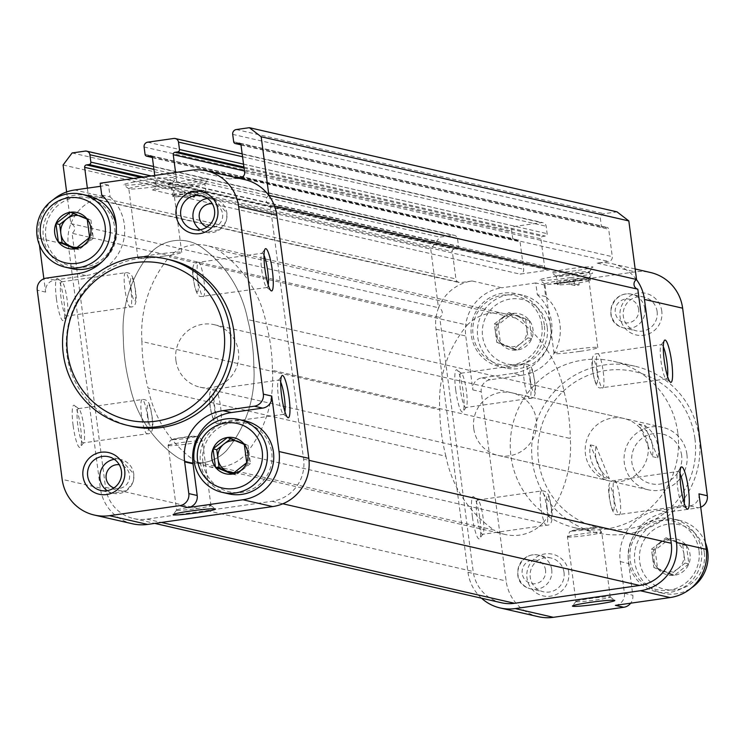 <?xml version="1.0" encoding="UTF-8"?>
<svg xmlns="http://www.w3.org/2000/svg" width="745" height="745" viewBox="0 0 745 745"><rect width="100%" height="100%" fill="white"/><g stroke="black" fill="none" stroke-linecap="round" stroke-linejoin="round"><path stroke-width="0.56" stroke-dasharray="3.73 2.79" d="M657.574 568.37L674.421 575.298L688.846 563.909L686.443 545.61L669.597 538.682L655.162 550.071L657.574 568.37A18.504 18.206 -77.1 0 0 688.846 563.909A18.504 18.206 -77.1 0 0 669.597 538.682A18.504 18.206 -77.1 0 0 657.574 568.37L653.849 567.522L652.648 558.368A16.017 15.766 -77.1 0 0 662.277 570.977L653.849 567.522M500.482 343.138L517.319 350.066L531.753 338.686L529.341 320.378L512.504 313.459L498.07 324.839L500.482 343.138A18.504 18.206 -77.1 0 0 531.753 338.686A18.504 18.206 -77.1 0 0 512.504 313.459A18.504 18.206 -77.1 0 0 500.482 343.138L496.757 342.29L495.546 333.136A16.017 15.766 -77.1 0 0 505.175 345.755L496.757 342.29M131.334 426.242A85.442 84.073 102.9 0 1 67.003 354.844A85.442 84.073 102.9 0 1 169.469 259.66M237.161 177.878L229.544 178.958A42.726 42.037 102.9 0 1 244.649 179.582M66.64 191.949L70.803 223.575A5.336 5.252 102.9 0 1 70.915 223.612A42.726 42.037 102.9 0 1 104.449 196.801L74.668 189.984M87.379 188.168L88.255 194.799A4.274 4.2 102.9 0 0 92.985 198.431L104.449 196.801M175.597 172.477L176.863 182.162A4.274 4.2 102.9 0 0 181.594 185.794L152.408 189.956L520.066 274.123L549.261 269.96A4.274 4.2 102.9 0 1 544.53 266.328L540.917 238.856A2.133 2.105 102.9 0 1 542.723 236.444L545.321 236.072A2.133 2.105 102.9 0 0 547.128 233.66L546.159 226.266A4.274 4.2 102.9 0 0 541.429 222.634L515.372 226.35A4.274 4.2 102.9 0 0 511.759 231.164L512.728 238.568A2.133 2.105 102.9 0 0 515.093 240.384L517.7 240.011A2.133 2.105 102.9 0 1 520.066 241.827L523.679 269.308A4.274 4.2 102.9 0 1 520.066 274.123M152.408 189.956A4.274 4.2 102.9 0 0 156.022 185.142L154.746 175.448M501.338 602.742A37.38 36.784 102.9 0 1 473.196 571.508L439.746 317.426A5.336 5.252 102.9 0 0 438.572 307.778A42.726 42.037 102.9 0 1 472.116 280.967L501.897 287.784A42.726 42.037 102.9 0 0 465.765 336.004L472.861 389.896A10.681 10.505 102.9 0 1 481.894 377.845L513.165 373.385L521.547 375.303A45.389 44.663 102.9 0 0 558.303 343.594A45.389 44.663 102.9 0 0 545.703 296.612L544.157 284.869L635.373 271.86A42.726 42.037 102.9 0 1 650.469 272.493M481.503 598.207A42.726 42.037 102.9 0 1 467.981 572.253L435.983 329.188A42.726 42.037 102.9 0 1 438.572 307.778A5.336 5.252 102.9 0 0 438.47 307.741L430.759 249.175L439.792 237.124L452.82 235.262A4.274 4.2 102.9 0 1 457.551 238.894L458.52 246.297A2.133 2.105 102.9 0 1 456.713 248.709L454.105 249.081A2.133 2.105 102.9 0 0 452.299 251.493L455.921 278.965A4.274 4.2 102.9 0 0 460.643 282.597L472.116 280.967M472.423 516.9A21.363 3.576 -98.1 0 1 473.783 496.822A21.363 3.576 -98.1 0 1 479.687 517.244A21.363 3.576 -98.1 0 1 479.724 538.505A21.363 3.576 -98.1 0 1 472.423 516.9M455.735 390.082A21.363 3.576 -98.1 0 1 457.085 370.004A21.363 3.576 -98.1 0 1 462.99 390.427A21.363 3.576 -98.1 0 1 463.027 411.687A21.363 3.576 -98.1 0 1 455.735 390.082M538.309 616.683A42.726 42.037 102.9 0 1 506.144 580.988L481.233 391.814A10.681 10.505 102.9 0 1 490.266 379.764L521.547 375.303M191.465 182.637A20.944 1.322 -7.5 0 1 167.103 184.611A20.944 1.322 -7.5 0 1 187.638 180.486A20.944 1.322 -7.5 0 1 208.544 179.154A20.944 1.322 -7.5 0 1 191.465 182.637M575.876 270.64A20.944 1.322 -7.5 0 1 551.524 272.614A20.944 1.322 -7.5 0 1 572.058 268.489A20.944 1.322 -7.5 0 1 592.955 267.157A20.944 1.322 -7.5 0 1 575.876 270.64M154.746 182.367A26.699 1.686 -7.5 0 1 123.689 184.881A26.699 1.686 -7.5 0 1 149.875 179.629A26.699 1.686 -7.5 0 1 176.528 177.925A26.699 1.686 -7.5 0 1 154.746 182.367M570.81 277.606A26.699 1.686 -7.5 0 1 539.753 280.129A26.699 1.686 -7.5 0 1 565.939 274.868A26.699 1.686 -7.5 0 1 592.592 273.173A26.699 1.686 -7.5 0 1 570.81 277.606M101.711 194.976L110.092 196.894L108.547 185.151L100.575 186.287M108.547 185.151L100.165 183.233M636.444 279.561A42.726 42.037 102.9 0 0 612.306 263.749A42.726 42.037 102.9 0 0 597.211 263.125L608.674 261.486A4.274 4.2 102.9 0 0 612.288 256.671L608.674 229.19A2.133 2.105 102.9 0 0 606.309 227.374L603.701 227.746A2.133 2.105 102.9 0 1 601.345 225.931L600.368 218.536A4.274 4.2 102.9 0 1 603.981 213.713L617.009 211.85M545.703 296.612L537.322 294.694L535.776 282.951L544.157 284.869M535.776 282.951L501.897 287.784M568.686 572.067A21.363 21.018 -77.1 0 0 535.003 558.219A21.363 21.018 -77.1 0 0 539.827 594.836A21.363 21.018 -77.1 0 0 568.686 572.067M661.784 311.159A21.363 21.018 -77.1 0 0 628.1 297.32A21.363 21.018 -77.1 0 0 632.924 333.928A21.363 21.018 -77.1 0 0 661.784 311.159M677.792 432.696A85.442 84.073 -77.1 0 0 613.461 361.297A85.442 84.073 -77.1 0 0 512.439 425.823A85.442 84.073 -77.1 0 0 575.326 527.879A85.442 84.073 -77.1 0 0 677.792 432.696M700.71 507.187A10.681 10.505 102.9 0 1 698.298 507.829L667.026 512.29A45.389 44.663 102.9 0 0 628.631 563.518L632.803 595.227A10.681 10.505 102.9 0 1 630.698 603.18M698.959 493.851A10.681 10.505 102.9 0 1 689.926 505.911L658.645 510.372L667.026 512.29M615.398 605.359A10.681 10.505 102.9 0 0 624.431 593.309L620.259 561.6A45.389 44.663 102.9 0 1 658.645 510.372M698.959 550.378A35.248 34.68 -77.1 0 0 643.382 527.534A35.248 34.68 -77.1 0 0 651.335 587.945A35.248 34.68 -77.1 0 0 698.959 550.378M537.322 294.694A45.389 44.663 102.9 0 1 549.922 341.685A45.389 44.663 102.9 0 1 513.165 373.385M541.866 325.146A35.248 34.68 -77.1 0 0 486.289 302.302A35.248 34.68 -77.1 0 0 494.242 362.713A35.248 34.68 -77.1 0 0 541.866 325.146M268.777 195.395A5.336 5.252 102.9 0 0 270.146 205.024L274.523 206.02M270.146 205.024L303.597 459.097A37.38 36.784 102.9 0 1 271.981 501.292L146.886 519.125A37.38 36.784 102.9 0 1 133.672 518.576A37.38 36.784 102.9 0 1 105.529 487.342L72.079 233.269L439.746 317.426M70.803 223.575L438.47 307.741M132.48 523.782A42.726 42.037 102.9 0 1 100.314 488.087L68.317 245.021A42.726 42.037 102.9 0 1 70.915 223.612A5.336 5.252 102.9 0 1 72.079 233.269M63.092 165.008L430.759 249.175M72.125 152.958L439.792 237.124M73.122 425.488A21.363 3.576 -98.1 0 1 74.472 405.41A21.363 3.576 -98.1 0 1 80.376 425.833A21.363 3.576 -98.1 0 1 80.413 447.093A21.363 3.576 -98.1 0 1 73.122 425.488M56.424 298.671A21.363 3.576 -98.1 0 1 57.775 278.593A21.363 3.576 -98.1 0 1 63.679 299.015A21.363 3.576 -98.1 0 1 63.716 320.276A21.363 3.576 -98.1 0 1 56.424 298.671M110.092 196.894A45.389 44.663 102.9 0 1 122.692 243.876A45.389 44.663 102.9 0 1 85.936 275.585L54.664 280.046A10.681 10.505 102.9 0 0 45.631 292.096L43.871 278.77M39.429 245.04L38.535 238.195A42.726 42.037 102.9 0 1 53.268 199.679M202.929 462.384A35.248 34.68 102.9 0 1 232.738 422.611A35.248 34.68 102.9 0 1 271.729 452.578A35.248 34.68 102.9 0 1 241.92 492.361A35.248 34.68 102.9 0 1 202.929 462.384M45.827 237.161A35.248 34.68 102.9 0 1 75.636 197.378A35.248 34.68 102.9 0 1 114.637 227.346A35.248 34.68 102.9 0 1 84.818 267.129A35.248 34.68 102.9 0 1 45.827 237.161M694.917 438.554A80.106 78.812 -77.1 0 0 568.603 386.636A80.106 78.812 -77.1 0 0 586.669 523.921A80.106 78.812 -77.1 0 0 694.917 438.554M648.001 445.24A32.044 31.523 -77.1 0 0 623.882 418.466A32.044 31.523 -77.1 0 0 585.998 442.67A32.044 31.523 -77.1 0 0 609.578 480.935A32.044 31.523 -77.1 0 0 648.001 445.24M699.192 437.594A85.442 84.073 -77.1 0 0 634.861 366.195A85.442 84.073 -77.1 0 0 533.848 430.731A85.442 84.073 -77.1 0 0 596.726 532.777A85.442 84.073 -77.1 0 0 699.192 437.594M657.127 311.559A17.312 17.033 -77.1 0 0 623.63 310.171A17.312 17.033 -77.1 0 0 636.37 330.845A17.312 17.033 -77.1 0 0 657.127 311.559M564.03 572.467A17.312 17.033 -77.1 0 0 530.533 571.08A17.312 17.033 -77.1 0 0 543.273 591.754A17.312 17.033 -77.1 0 0 564.03 572.467M547.23 327.148A33.106 32.575 -77.1 0 0 495.015 305.692A33.106 32.575 -77.1 0 0 502.484 362.433A33.106 32.575 -77.1 0 0 547.23 327.148M550.648 326.385A37.38 36.784 -77.1 0 0 522.506 295.15A37.38 36.784 -77.1 0 0 478.309 323.386A37.38 36.784 -77.1 0 0 505.827 368.03A37.38 36.784 -77.1 0 0 550.648 326.385M544.325 324.941A37.38 36.784 -77.1 0 0 516.173 293.698A37.38 36.784 -77.1 0 0 471.985 321.933A37.38 36.784 -77.1 0 0 499.495 366.577A37.38 36.784 -77.1 0 0 544.325 324.941M704.323 552.38A33.106 32.575 -77.1 0 0 652.117 530.924A33.106 32.575 -77.1 0 0 659.586 587.665A33.106 32.575 -77.1 0 0 704.323 552.38M705.357 542.5A37.38 36.784 -77.1 0 0 679.608 520.382A37.38 36.784 -77.1 0 0 635.411 548.609A37.38 36.784 -77.1 0 0 662.92 593.262A37.38 36.784 -77.1 0 0 691.528 587.852M701.418 550.164A37.38 36.784 -77.1 0 0 673.275 518.93A37.38 36.784 -77.1 0 0 629.078 547.165A37.38 36.784 -77.1 0 0 656.596 591.809A37.38 36.784 -77.1 0 0 701.418 550.164M505.175 345.755A16.017 15.766 -77.1 0 0 520.811 343.519L513.594 349.209L505.175 345.755M520.811 343.519A16.017 15.766 -77.1 0 0 526.827 328.675L528.028 337.83L520.811 343.519M526.827 328.675A16.017 15.766 -77.1 0 0 517.198 316.066L525.616 319.521L526.827 328.675M508.779 312.602L517.198 316.066A16.017 15.766 -77.1 0 0 501.562 318.292L508.779 312.602L512.504 313.459M501.562 318.292A16.017 15.766 -77.1 0 0 495.546 333.136L494.345 323.982L501.562 318.292M525.616 319.521L529.341 320.378M528.028 337.83L531.753 338.686M513.594 349.209L517.319 350.066M494.345 323.982L498.07 324.839M662.277 570.977A16.017 15.766 -77.1 0 0 677.913 568.752L670.696 574.442L662.277 570.977M677.913 568.752A16.017 15.766 -77.1 0 0 683.919 553.908L685.13 563.062L677.913 568.752M683.919 553.908A16.017 15.766 -77.1 0 0 674.3 541.289L682.718 544.753L683.919 553.908M665.872 537.834L674.3 541.289A16.017 15.766 -77.1 0 0 658.654 543.524L665.872 537.834L669.597 538.682M658.654 543.524A16.017 15.766 -77.1 0 0 652.648 558.368L651.447 549.214L658.654 543.524M682.718 544.753L686.443 545.61M685.13 563.062L688.846 563.909M670.696 574.442L674.421 575.298M651.447 549.214L655.162 550.071M101.869 261.951A37.38 36.784 -77.1 0 0 116.341 226.964A37.38 36.784 -77.1 0 0 116.313 226.713M88.199 195.73A37.38 36.784 -77.1 0 0 44.002 223.956A37.38 36.784 -77.1 0 0 71.52 268.61M245.301 420.953A37.38 36.784 -77.1 0 0 201.103 449.188A37.38 36.784 -77.1 0 0 228.613 493.833M73.569 213.517L74.1 213.098L90.937 220.017L87.221 219.17M90.937 220.017L93.349 238.326L89.623 237.469M93.349 238.326L78.914 249.705L75.198 248.849M78.914 249.705L75.813 248.43M74.1 213.098L70.375 212.241M77.303 247.377A16.017 15.766 -77.1 0 0 87.323 219.673M86.28 218.76A16.017 15.766 -77.1 0 0 78.504 215.51M230.671 438.74L231.192 438.321L248.038 445.249L244.313 444.392M248.038 445.249L250.45 463.548L246.725 462.701M250.45 463.548L236.016 474.938L232.291 474.081M236.016 474.938L232.906 473.652M231.192 438.321L227.476 437.473M234.405 472.609A16.017 15.766 -77.1 0 0 244.425 444.895M243.382 443.992A16.017 15.766 -77.1 0 0 235.606 440.733M460.391 389.672A17.312 2.896 -98.1 0 1 460.959 373.226A17.312 2.896 -98.1 0 1 461.481 373.403A17.312 2.896 -98.1 0 1 466.277 389.961A17.312 2.896 -98.1 0 1 466.305 407.189A17.312 2.896 -98.1 0 1 465.849 407.506A17.312 2.896 -98.1 0 1 460.391 389.672M61.081 298.27A17.312 2.896 -98.1 0 1 61.649 281.815A17.312 2.896 -98.1 0 1 62.17 281.992A17.312 2.896 -98.1 0 1 66.966 298.549A17.312 2.896 -98.1 0 1 66.994 315.778A17.312 2.896 -98.1 0 1 66.538 316.094A17.312 2.896 -98.1 0 1 61.081 298.27M77.778 425.088A17.312 2.896 -98.1 0 1 78.346 408.632A17.312 2.896 -98.1 0 1 78.868 408.809A17.312 2.896 -98.1 0 1 83.663 425.367A17.312 2.896 -98.1 0 1 83.691 442.595A17.312 2.896 -98.1 0 1 83.235 442.912A17.312 2.896 -98.1 0 1 77.778 425.088M477.079 516.49A17.312 2.896 -98.1 0 1 477.657 500.044A17.312 2.896 -98.1 0 1 478.178 500.221A17.312 2.896 -98.1 0 1 482.965 516.779A17.312 2.896 -98.1 0 1 482.993 534.007A17.312 2.896 -98.1 0 1 482.546 534.323A17.312 2.896 -98.1 0 1 477.079 516.49M663.311 346.714A17.312 2.896 81.9 0 0 661.56 344.618A17.312 2.896 81.9 0 0 661.104 344.944A17.312 2.896 81.9 0 0 661.132 362.172A17.312 2.896 81.9 0 0 665.918 378.721A17.312 2.896 81.9 0 0 666.254 378.898A17.312 2.896 81.9 0 0 666.44 378.907A17.312 2.896 81.9 0 0 667.548 376.402M264.009 255.302A17.312 2.896 81.9 0 0 262.249 253.216A17.312 2.896 81.9 0 0 261.793 253.533A17.312 2.896 81.9 0 0 261.821 270.761A17.312 2.896 81.9 0 0 266.617 287.309A17.312 2.896 81.9 0 0 266.943 287.486A17.312 2.896 81.9 0 0 267.138 287.496A17.312 2.896 81.9 0 0 268.237 285M280.697 382.12A17.312 2.896 81.9 0 0 278.947 380.034A17.312 2.896 81.9 0 0 278.49 380.35A17.312 2.896 81.9 0 0 278.518 397.579A17.312 2.896 81.9 0 0 283.305 414.127A17.312 2.896 81.9 0 0 283.64 414.304A17.312 2.896 81.9 0 0 283.826 414.313A17.312 2.896 81.9 0 0 284.935 411.817M680.008 473.531A17.312 2.896 81.9 0 0 678.248 471.436A17.312 2.896 81.9 0 0 677.801 471.762A17.312 2.896 81.9 0 0 677.829 488.99A17.312 2.896 81.9 0 0 682.616 505.538A17.312 2.896 81.9 0 0 682.951 505.715A17.312 2.896 81.9 0 0 683.137 505.725A17.312 2.896 81.9 0 0 684.245 503.22M576.192 601.681A17.312 1.099 172.5 0 0 594.678 600.163A17.312 1.099 172.5 0 0 610.257 597.015A17.312 1.099 172.5 0 0 610.211 596.95A17.312 1.099 172.5 0 0 592.946 598.188A17.312 1.099 172.5 0 0 575.95 601.457A17.312 1.099 172.5 0 0 575.922 601.532A17.312 1.099 172.5 0 0 576.192 601.681M176.882 510.278A17.312 1.099 172.5 0 0 195.367 508.751A17.312 1.099 172.5 0 0 210.947 505.604A17.312 1.099 172.5 0 0 210.9 505.538A17.312 1.099 172.5 0 0 193.635 506.777A17.312 1.099 172.5 0 0 176.639 510.055A17.312 1.099 172.5 0 0 176.612 510.12A17.312 1.099 172.5 0 0 176.882 510.278M579.75 351.398A22.08 1.397 -7.5 0 1 554.01 353.4A22.08 1.397 -7.5 0 1 575.717 349.135A22.08 1.397 -7.5 0 1 597.788 347.636A22.08 1.397 -7.5 0 1 579.75 351.398M570.614 282.001A22.08 1.397 -7.5 0 1 544.93 284.087A22.08 1.397 -7.5 0 1 544.874 284.003A22.08 1.397 -7.5 0 1 566.582 279.738A22.08 1.397 -7.5 0 1 588.652 278.239A22.08 1.397 -7.5 0 1 588.615 278.332A22.08 1.397 -7.5 0 1 570.614 282.001M163.686 256.159A22.08 1.397 -7.5 0 1 137.946 258.161A22.08 1.397 -7.5 0 1 159.654 253.896A22.08 1.397 -7.5 0 1 181.724 252.397A22.08 1.397 -7.5 0 1 163.686 256.159M154.55 186.753A22.08 1.397 -7.5 0 1 128.866 188.839A22.08 1.397 -7.5 0 1 128.81 188.755A22.08 1.397 -7.5 0 1 150.518 184.49A22.08 1.397 -7.5 0 1 172.589 182.991A22.08 1.397 -7.5 0 1 172.551 183.084A22.08 1.397 -7.5 0 1 154.55 186.753M575.689 274.691A16.669 1.052 -7.5 0 1 556.301 276.265A16.669 1.052 -7.5 0 1 556.264 276.199A16.669 1.052 -7.5 0 1 572.644 272.987A16.669 1.052 -7.5 0 1 589.314 271.851A16.669 1.052 -7.5 0 1 589.286 271.925A16.669 1.052 -7.5 0 1 575.689 274.691M578.865 282.849L579.144 284.953A16.669 1.052 -7.5 0 1 577.077 285.26A16.669 1.052 -7.5 0 1 574.972 285.549L574.693 283.435A16.669 1.052 -7.5 0 1 557.372 284.655A16.669 1.052 -7.5 0 1 557.4 284.59A16.669 1.052 -7.5 0 1 568.929 282.122L569.208 284.236A16.669 1.052 -7.5 0 1 573.38 283.64L573.101 281.526A16.669 1.052 -7.5 0 1 590.385 280.241A16.669 1.052 -7.5 0 1 590.422 280.306A16.669 1.052 -7.5 0 1 578.865 282.849L578.213 280.642L573.203 279.496A14.527 0.922 -7.5 0 1 587.991 278.416A14.527 0.922 -7.5 0 1 578.213 280.642M574.693 283.435L574.041 281.238L569.031 280.092L568.929 282.122M574.041 281.238A14.527 0.922 -7.5 0 1 559.234 282.206A14.527 0.922 -7.5 0 1 569.031 280.092M574.972 285.549L569.208 284.236M573.203 279.496L573.101 281.526M579.144 284.953L573.38 283.64M191.269 186.688A16.669 1.052 -7.5 0 1 171.881 188.262A16.669 1.052 -7.5 0 1 171.844 188.206A16.669 1.052 -7.5 0 1 188.234 184.983A16.669 1.052 -7.5 0 1 204.894 183.847A16.669 1.052 -7.5 0 1 204.866 183.922A16.669 1.052 -7.5 0 1 191.269 186.688M194.445 194.845L194.724 196.959A16.669 1.052 -7.5 0 1 192.666 197.257A16.669 1.052 -7.5 0 1 190.552 197.555L190.273 195.441A16.669 1.052 -7.5 0 1 172.961 196.652A16.669 1.052 -7.5 0 1 172.98 196.587A16.669 1.052 -7.5 0 1 184.518 194.119L184.797 196.233A16.669 1.052 -7.5 0 1 188.96 195.637L188.681 193.523A16.669 1.052 -7.5 0 1 205.965 192.247A16.669 1.052 -7.5 0 1 206.002 192.303A16.669 1.052 -7.5 0 1 194.445 194.845L193.793 192.648L188.783 191.493A14.527 0.922 -7.5 0 1 203.571 190.413A14.527 0.922 -7.5 0 1 193.793 192.648M190.273 195.441L189.621 193.234L184.611 192.089L184.518 194.119M189.621 193.234A14.527 0.922 -7.5 0 1 174.814 194.203A14.527 0.922 -7.5 0 1 184.611 192.089M190.552 197.555L184.797 196.233M188.783 191.493L188.681 193.523M194.724 196.959L188.96 195.637M473.755 428.589A32.044 31.523 102.9 0 1 512.188 392.894A32.044 31.523 102.9 0 1 536.307 419.668A32.044 31.523 102.9 0 1 497.884 455.363A32.044 31.523 102.9 0 1 473.755 428.589M467.227 325.09A40.584 39.932 102.9 0 1 504.765 313.766A40.584 39.932 102.9 0 1 515.857 318.152A117.487 115.596 102.9 0 1 564.161 392.019L247.685 319.568A192.257 189.156 102.9 0 1 253.812 366.065A117.487 115.596 102.9 0 1 226.378 450.725A40.584 39.932 102.9 0 1 188.83 462.058A40.584 39.932 102.9 0 1 177.748 457.663A117.487 115.596 102.9 0 1 129.444 383.805A192.257 189.156 102.9 0 1 123.316 337.299A117.487 115.596 102.9 0 1 150.751 252.639A40.584 39.932 102.9 0 1 188.299 241.315A40.584 39.932 102.9 0 1 199.381 245.71A117.487 115.596 102.9 0 1 247.685 319.568A192.257 189.156 102.9 0 1 253.812 366.065A117.487 115.596 102.9 0 1 226.378 450.725A40.584 39.932 102.9 0 1 188.83 462.058A40.584 39.932 102.9 0 1 177.748 457.663A117.487 115.596 102.9 0 1 129.444 383.805A192.257 189.156 102.9 0 1 123.316 337.299A117.487 115.596 102.9 0 1 150.751 252.639A40.584 39.932 102.9 0 1 188.299 241.315A40.584 39.932 102.9 0 1 199.381 245.71A117.487 115.596 102.9 0 1 247.685 319.568L266.3 323.833A192.257 189.156 102.9 0 1 272.428 370.33L570.279 438.516A117.487 115.596 102.9 0 1 542.844 523.176L244.993 454.99A40.584 39.932 102.9 0 1 207.445 466.314A40.584 39.932 102.9 0 1 196.363 461.928L494.214 530.114A117.487 115.596 102.9 0 1 445.91 456.247L148.059 388.061A192.257 189.156 102.9 0 1 141.932 341.564L439.792 409.75A117.487 115.596 102.9 0 1 467.227 325.09L169.366 256.904A40.584 39.932 102.9 0 1 206.914 245.58A40.584 39.932 102.9 0 1 217.996 249.966A117.487 115.596 102.9 0 1 266.3 323.833M515.857 318.152L217.996 249.966M564.161 392.019A192.257 189.156 102.9 0 1 570.279 438.516M542.844 523.176A40.584 39.932 102.9 0 1 505.296 534.5A40.584 39.932 102.9 0 1 494.214 530.114M445.91 456.247A192.257 189.156 102.9 0 1 439.792 409.75M175.904 360.403A32.044 31.523 102.9 0 1 214.327 324.708A32.044 31.523 102.9 0 1 238.456 351.491A32.044 31.523 102.9 0 1 200.033 387.186A32.044 31.523 102.9 0 1 175.904 360.403M638.949 424.045A32.044 31.523 102.9 0 1 652.657 446.311A32.044 31.523 102.9 0 1 652.359 456.629L638.949 424.045L644.537 425.33A32.044 31.523 -77.1 0 1 658.245 447.587A32.044 31.523 -77.1 0 1 657.947 457.905L652.359 456.629M686.881 454.143A32.044 31.523 -77.1 0 0 662.761 427.369A32.044 31.523 -77.1 0 0 624.878 451.563A32.044 31.523 -77.1 0 0 648.457 489.838A32.044 31.523 -77.1 0 0 686.881 454.143M590.403 444.905L595.991 446.18A32.044 31.523 -77.1 0 0 609.401 478.765L603.813 477.489A32.044 31.523 102.9 0 1 590.403 444.905L603.813 477.489M272.428 370.33A117.487 115.596 102.9 0 1 244.993 454.99M196.363 461.928A117.487 115.596 102.9 0 1 148.059 388.061M141.932 341.564A117.487 115.596 102.9 0 1 169.366 256.904M595.991 446.18L609.401 478.765M657.947 457.905L644.537 425.33M681.628 455.316A25.488 25.079 -77.1 0 0 641.436 438.796A25.488 25.079 -77.1 0 0 647.191 482.481A25.488 25.079 -77.1 0 0 681.628 455.316M435.983 329.188L465.765 336.004M472.861 389.896L481.233 391.814M467.981 572.253L506.144 580.988M229.544 178.958L191.381 170.223M241.017 177.329L608.674 261.486M597.211 263.125L635.373 271.86M92.985 198.431L460.643 282.597M181.594 185.794L549.261 269.96M689.926 505.911L698.298 507.829M620.259 561.6L628.631 563.518M624.431 593.309L632.803 595.227M481.894 377.845L490.266 379.764M303.597 459.097L309.026 460.336M271.981 501.292L282.849 503.778M146.886 519.125L161.376 522.441M105.529 487.342L473.196 571.508M85.163 151.095L452.82 235.262M153.945 169.394L457.551 238.894M151.226 175.95L458.52 246.297M143.627 177.031L456.713 248.709M141.019 177.403L454.105 249.081M133.42 178.493L452.299 251.493M88.255 194.799L455.921 278.965M156.022 185.142L523.679 269.308M152.399 157.661L520.066 241.827M151.486 156.18L517.7 240.011M152.334 157.335L515.093 240.384M145.07 154.401L512.728 238.568M144.092 146.998L511.759 231.164M147.706 142.183L515.372 226.35M173.771 138.468L541.429 222.634M242.553 156.757L546.159 226.266M243.531 164.161L547.128 233.66M243.913 167.076L545.321 236.072M244.043 168.072L542.723 236.444M244.425 170.977L540.917 238.856M176.863 182.162L544.53 266.328M244.63 172.505L612.288 256.671M241.008 145.024L608.674 229.19M240.095 143.543L606.309 227.374M240.942 144.707L603.701 227.746M233.679 141.764L601.345 225.931M232.701 134.37L600.368 218.536M236.314 129.546L603.981 213.713M100.314 488.087L62.152 479.352M45.631 292.096L37.25 290.178M68.317 245.021L38.535 238.195M85.936 275.585L77.555 273.666M54.664 280.046L46.283 278.127M644.807 308.737A17.312 17.033 -77.1 0 0 611.3 307.35A17.312 17.033 -77.1 0 0 624.04 328.024A17.312 17.033 -77.1 0 0 644.807 308.737M638.661 309.268A11.976 11.78 -77.1 0 0 619.784 301.511A11.976 11.78 -77.1 0 0 622.485 322.036A11.976 11.78 -77.1 0 0 638.661 309.268M551.71 569.646A17.312 17.033 -77.1 0 0 518.203 568.258A17.312 17.033 -77.1 0 0 530.943 588.932A17.312 17.033 -77.1 0 0 551.71 569.646M545.564 570.176A11.976 11.78 -77.1 0 0 526.687 562.419A11.976 11.78 -77.1 0 0 529.388 582.935A11.976 11.78 -77.1 0 0 545.564 570.176M207.054 227.02A11.976 11.78 -77.1 0 0 222.597 214.029A11.976 11.78 -77.1 0 0 212.372 203.813M200.228 229.739A17.312 17.033 -77.1 0 0 226.88 213.07A17.312 17.033 -77.1 0 0 207.408 198.393M113.957 487.928A11.976 11.78 -77.1 0 0 129.5 474.928A11.976 11.78 -77.1 0 0 119.275 464.712M107.131 490.648A17.312 17.033 -77.1 0 0 133.783 473.978A17.312 17.033 -77.1 0 0 114.311 459.302M530.338 380.043A11.976 2.002 -98.1 0 1 532.126 370.507A11.976 2.002 -98.1 0 1 534.826 391.023A11.976 2.002 -98.1 0 1 530.338 380.043M524.201 380.574A17.312 2.896 -98.1 0 1 524.769 364.128A17.312 2.896 -98.1 0 1 530.086 380.863A17.312 2.896 -98.1 0 1 529.658 398.407A17.312 2.896 -98.1 0 1 524.201 380.574M131.036 288.632A11.976 2.002 -98.1 0 1 132.815 279.096A11.976 2.002 -98.1 0 1 135.516 299.611A11.976 2.002 -98.1 0 1 131.036 288.632M124.89 289.162A17.312 2.896 -98.1 0 1 125.458 272.717A17.312 2.896 -98.1 0 1 130.775 289.451A17.312 2.896 -98.1 0 1 130.347 306.996A17.312 2.896 -98.1 0 1 124.89 289.162M147.724 415.459A11.976 2.002 -98.1 0 1 149.512 405.913A11.976 2.002 -98.1 0 1 152.213 426.429A11.976 2.002 -98.1 0 1 147.724 415.459M141.587 415.98A17.312 2.896 -98.1 0 1 142.155 399.534A17.312 2.896 -98.1 0 1 147.473 416.269A17.312 2.896 -98.1 0 1 147.044 433.813A17.312 2.896 -98.1 0 1 141.587 415.98M547.035 506.861A11.976 2.002 -98.1 0 1 548.814 497.325A11.976 2.002 -98.1 0 1 551.514 517.84A11.976 2.002 -98.1 0 1 547.035 506.861M540.898 507.392A17.312 2.896 -98.1 0 1 541.466 490.946A17.312 2.896 -98.1 0 1 546.774 507.68A17.312 2.896 -98.1 0 1 546.355 525.225A17.312 2.896 -98.1 0 1 540.898 507.392M596.54 383.452A11.976 2.002 81.9 0 0 596 366.093A11.976 2.002 81.9 0 0 592.387 365.264A11.976 2.002 81.9 0 0 596.54 383.452M602.444 387.996A17.312 2.896 81.9 0 0 602.63 388.005A17.312 2.896 81.9 0 0 603.059 370.451A17.312 2.896 81.9 0 0 597.741 353.726A17.312 2.896 81.9 0 0 597.248 370.721A17.312 2.896 81.9 0 0 602.444 387.996M197.229 292.04A11.976 2.002 81.9 0 0 196.699 274.681A11.976 2.002 81.9 0 0 193.085 273.853A11.976 2.002 81.9 0 0 197.229 292.04M203.134 296.585A17.312 2.896 81.9 0 0 203.329 296.594A17.312 2.896 81.9 0 0 203.748 279.04A17.312 2.896 81.9 0 0 198.44 262.315A17.312 2.896 81.9 0 0 197.937 279.31A17.312 2.896 81.9 0 0 203.134 296.585M213.927 418.858A11.976 2.002 81.9 0 0 213.387 401.499A11.976 2.002 81.9 0 0 209.773 400.68A11.976 2.002 81.9 0 0 213.927 418.858M219.831 423.402A17.312 2.896 81.9 0 0 220.017 423.411A17.312 2.896 81.9 0 0 220.446 405.857A17.312 2.896 81.9 0 0 215.128 389.132A17.312 2.896 81.9 0 0 214.635 406.127A17.312 2.896 81.9 0 0 219.831 423.402M613.228 510.269A11.976 2.002 81.9 0 0 612.697 492.911A11.976 2.002 81.9 0 0 609.084 492.082A11.976 2.002 81.9 0 0 613.228 510.269M619.142 514.814A17.312 2.896 81.9 0 0 619.328 514.823A17.312 2.896 81.9 0 0 619.756 497.269A17.312 2.896 81.9 0 0 614.439 480.544A17.312 2.896 81.9 0 0 613.945 497.539A17.312 2.896 81.9 0 0 619.142 514.814M572.188 530.971A11.976 0.754 172.5 0 0 591.53 528.885A11.976 0.754 172.5 0 0 587.917 528.056A11.976 0.754 172.5 0 0 572.188 530.971M567.671 536.996A17.312 1.099 172.5 0 0 586.157 535.478A17.312 1.099 172.5 0 0 601.736 532.33A17.312 1.099 172.5 0 0 584.434 533.504A17.312 1.099 172.5 0 0 567.411 536.847A17.312 1.099 172.5 0 0 567.671 536.996M172.877 439.559A11.976 0.754 172.5 0 0 192.219 437.473A11.976 0.754 172.5 0 0 188.606 436.644A11.976 0.754 172.5 0 0 172.877 439.559M168.361 445.585A17.312 1.099 172.5 0 0 186.846 444.067A17.312 1.099 172.5 0 0 202.426 440.919A17.312 1.099 172.5 0 0 185.123 442.092A17.312 1.099 172.5 0 0 168.1 445.435A17.312 1.099 172.5 0 0 168.361 445.585M612.306 263.749L635.15 268.982M133.672 518.576L154.709 523.39M153.563 166.48L454.329 235.327M91.477 198.375L459.134 282.541M150.788 155.873L518.455 240.039M152.371 157.493L514.339 240.346M242.172 153.843L542.937 222.69M180.085 185.738L547.743 269.904M239.406 143.236L607.063 227.402M240.98 144.856L602.947 227.719M634.861 366.195L613.461 361.297M596.726 532.777L575.326 527.879M644.099 297.097L631.769 294.275C612.614 289.2 599.948 322.343 624.04 328.024L636.37 330.845M551.002 558.005L538.672 555.183C519.516 550.108 506.851 583.251 530.943 588.932L543.273 591.754M522.506 295.15L516.173 293.698M505.827 368.03L499.495 366.577M679.608 520.382L673.275 518.93M662.92 593.262L656.596 591.809M201.523 195.777L213.843 198.598L226.964 213.117L226.61 219.57L225.977 221.6L219.784 229.618L206.123 232.356L193.793 229.535M108.425 456.685L120.746 459.507L133.867 474.025L133.513 480.478L132.88 482.509L126.687 490.527L113.026 493.264L100.696 490.443M460.959 373.226L524.769 364.128C529.769 363.569 532.768 367.527 533.755 376.011C537.005 391.507 535.646 398.975 529.658 398.407L465.849 407.506M461.481 373.403L457.085 370.004M466.305 407.189L463.027 411.687M61.649 281.815L125.458 272.717C130.459 272.158 133.457 276.116 134.454 284.599C137.704 300.095 136.335 307.564 130.347 306.996L66.538 316.094M62.17 281.992L57.775 278.593M66.994 315.778L63.716 320.276M78.346 408.632L142.155 399.534C147.156 398.975 150.155 402.933 151.142 411.417C154.392 426.913 153.032 434.382 147.044 433.813L83.235 442.912M78.868 408.809L74.472 405.41M83.691 442.595L80.413 447.093M477.657 500.044L541.466 490.946C546.467 490.387 549.465 494.345 550.453 502.828C553.703 518.324 552.343 525.793 546.355 525.225L482.546 534.323M478.178 500.221L473.783 496.822M482.993 534.007L479.724 538.505M666.44 378.907L600.554 387.912C597.788 388.49 595.479 384.56 593.644 376.123C590.394 360.627 591.763 353.158 597.741 353.726L661.56 344.618M665.918 378.721L670.323 382.129M661.104 344.944L664.382 340.446M267.138 287.496L201.252 296.501C198.477 297.087 196.168 293.148 194.333 284.711C191.083 269.215 192.452 261.746 198.44 262.315L262.249 253.216M266.617 287.309L271.012 290.718M261.793 253.533L265.071 249.035M283.826 414.313L217.94 423.318C215.175 423.905 212.865 419.966 211.031 411.529C207.781 396.033 209.149 388.564 215.128 389.132L278.947 380.034M283.305 414.127L287.71 417.535M278.49 380.35L281.768 375.853M683.137 505.725L617.251 514.73C614.476 515.307 612.176 511.377 610.341 502.94C607.091 487.444 608.46 479.976 614.439 480.544L678.248 471.436M682.616 505.538L687.02 508.947M677.801 471.762L681.079 467.264M610.257 597.015L601.736 532.33L598.142 527.916L597.09 527.646L579.126 529.211L569.748 531.651L567.411 536.847L575.922 601.532M575.95 601.457L572.467 605.983M610.211 596.95L614.737 600.414M210.947 505.604L202.426 440.919L198.841 436.505L197.779 436.235L179.815 437.799L170.437 440.239L168.1 445.435L176.612 510.12M176.639 510.055L173.157 514.572M210.9 505.538L215.435 509.003M597.788 347.636L588.652 278.239M554.01 353.4L544.874 284.003M588.615 278.332L592.592 273.173M544.93 284.087L539.753 280.129M181.724 252.397L172.589 182.991M137.946 258.161L128.81 188.755M172.551 183.084L176.528 177.925M128.866 188.839L123.689 184.881M590.422 280.306L589.314 271.851M557.372 284.655L556.264 276.199M589.286 271.925L592.955 267.157M556.301 276.265L551.524 272.614M559.234 282.206L557.4 284.59M587.991 278.416L590.385 280.241M206.002 192.303L204.894 183.847M172.961 196.652L171.844 188.206M204.866 183.922L208.544 179.154M171.881 188.262L167.103 184.611M174.814 194.203L172.98 196.587M203.571 190.413L205.965 192.247M623.882 418.466L512.188 392.894M609.578 480.935L497.884 455.363M505.296 534.5L207.445 466.314M504.765 313.766L206.914 245.58M662.761 427.369L214.327 324.708M648.457 489.838L200.033 387.186"/><path stroke-width="1.12" d="M215.454 467.162A18.504 18.206 -77.1 0 0 246.725 462.701A18.504 18.206 -77.1 0 0 227.476 437.473L213.042 448.853L215.454 467.162L232.291 474.081L246.725 462.701L244.313 444.392L227.476 437.473A18.504 18.206 -77.1 0 0 215.454 467.162L219.17 468.009L216.767 449.71L213.042 448.853M58.352 241.929A18.504 18.206 -77.1 0 0 89.623 237.469A18.504 18.206 -77.1 0 0 70.375 212.241L55.94 223.621L58.352 241.929L75.198 248.849L89.623 237.469L87.221 219.17L70.375 212.241A18.504 18.206 -77.1 0 0 58.352 241.929L62.077 242.786L59.665 224.478L55.94 223.621M124.704 470.43A21.363 21.018 -77.1 0 0 91.02 456.583A21.363 21.018 -77.1 0 0 95.835 493.19A21.363 21.018 -77.1 0 0 124.704 470.43M217.801 209.522A21.363 21.018 -77.1 0 0 184.117 195.674A21.363 21.018 -77.1 0 0 188.932 232.291A21.363 21.018 -77.1 0 0 217.801 209.522M165.744 258.804L169.469 259.66A85.442 84.073 102.9 0 1 233.8 331.059A85.442 84.073 102.9 0 1 131.334 426.242L127.609 425.386A85.442 84.073 -77.1 0 0 230.075 330.203A85.442 84.073 -77.1 0 0 165.744 258.804A85.442 84.073 -77.1 0 0 64.731 323.339A85.442 84.073 -77.1 0 0 127.609 425.386M100.165 183.233L191.381 170.223A42.726 42.037 102.9 0 1 206.486 170.847A42.726 42.037 102.9 0 1 238.651 206.551L263.348 394.133A10.681 10.505 102.9 0 1 254.315 406.193L223.034 410.653A45.389 44.663 102.9 0 0 184.648 461.881L188.82 493.59A10.681 10.505 102.9 0 1 179.787 505.641L109.422 515.68A42.726 42.037 102.9 0 1 94.317 515.046A42.726 42.037 102.9 0 1 62.152 479.352L37.25 290.178A10.681 10.505 102.9 0 1 46.283 278.127L77.555 273.666A45.389 44.663 102.9 0 0 114.311 241.957A45.389 44.663 102.9 0 0 101.711 194.976L100.165 183.233M206.486 170.847L244.649 179.582A42.726 42.037 102.9 0 1 268.777 195.395A5.336 5.252 102.9 0 1 268.88 195.33L636.537 279.496L628.827 220.93L617.009 211.85L249.351 127.684L261.169 136.763L268.88 195.33M237.161 177.878L241.017 177.329A4.274 4.2 102.9 0 0 244.63 172.505L241.008 145.024A2.133 2.105 102.9 0 0 238.651 143.208L236.044 143.58A2.133 2.105 102.9 0 1 233.679 141.764L232.701 134.37A4.274 4.2 102.9 0 1 236.314 129.546L249.351 127.684M66.64 191.949L63.092 165.008L72.125 152.958L85.163 151.095A4.274 4.2 102.9 0 1 89.884 154.737L90.862 162.131A2.133 2.105 102.9 0 1 89.055 164.543L86.448 164.915A2.133 2.105 102.9 0 0 84.641 167.327L87.379 188.168M154.746 175.448L152.399 157.661A2.133 2.105 102.9 0 0 150.034 155.845L147.435 156.217A2.133 2.105 102.9 0 1 145.07 154.401L144.092 146.998A4.274 4.2 102.9 0 1 147.706 142.183L173.771 138.468A4.274 4.2 102.9 0 1 178.493 142.099L179.471 149.494A2.133 2.105 102.9 0 1 177.664 151.906L175.056 152.278A2.133 2.105 102.9 0 0 173.25 154.69L175.597 172.477M274.523 206.02L637.813 289.19A5.336 5.252 102.9 0 1 636.444 279.561A42.726 42.037 102.9 0 1 644.472 299.453L676.479 542.518A42.726 42.037 102.9 0 1 640.346 590.738L515.242 608.581A42.726 42.037 102.9 0 1 500.146 607.948A42.726 42.037 102.9 0 1 481.503 598.207M637.813 289.19L671.264 543.263A37.38 36.784 102.9 0 1 639.648 585.458L514.553 603.292A37.38 36.784 102.9 0 1 501.338 602.742L154.709 523.39M687.43 509.152A21.363 3.576 81.9 0 0 688.017 486.392A21.363 3.576 81.9 0 0 681.079 467.264A21.363 3.576 81.9 0 0 681.107 488.524A21.363 3.576 81.9 0 0 687.02 508.947A21.363 3.576 81.9 0 0 687.43 509.152M670.733 382.334A21.363 3.576 81.9 0 0 671.32 359.574A21.363 3.576 81.9 0 0 664.382 340.446A21.363 3.576 81.9 0 0 664.41 361.707A21.363 3.576 81.9 0 0 670.323 382.129A21.363 3.576 81.9 0 0 670.733 382.334M676.479 542.518L706.26 549.335L698.959 493.851L707.331 495.77A10.681 10.505 102.9 0 1 700.71 507.187M635.15 268.982L650.469 272.493A42.726 42.037 102.9 0 1 682.634 308.188L707.331 495.77M706.26 549.335A42.726 42.037 102.9 0 1 670.128 597.555L615.398 605.359L623.77 607.277L553.405 617.316A42.726 42.037 102.9 0 1 538.309 616.683L500.146 607.948M100.575 186.287L74.668 189.984A42.726 42.037 102.9 0 0 53.268 199.679M630.698 603.18A10.681 10.505 102.9 0 1 623.77 607.277M572.765 606.253A21.363 1.35 172.5 0 0 596.242 604.288A21.363 1.35 172.5 0 0 614.737 600.414A21.363 1.35 172.5 0 0 593.439 601.941A21.363 1.35 172.5 0 0 572.467 605.983A21.363 1.35 172.5 0 0 572.765 606.253M261.169 136.763L628.827 220.93M268.777 195.395A42.726 42.037 102.9 0 1 276.814 215.286L308.812 458.352A42.726 42.037 102.9 0 1 272.679 506.572L147.584 524.415A42.726 42.037 102.9 0 1 132.48 523.782L94.317 515.046M288.119 417.74A21.363 3.576 81.9 0 0 288.706 394.98A21.363 3.576 81.9 0 0 281.768 375.853A21.363 3.576 81.9 0 0 281.796 397.113A21.363 3.576 81.9 0 0 287.71 417.535A21.363 3.576 81.9 0 0 288.119 417.74M271.422 290.923A21.363 3.576 81.9 0 0 272.009 268.163A21.363 3.576 81.9 0 0 265.071 249.035A21.363 3.576 81.9 0 0 265.108 270.295A21.363 3.576 81.9 0 0 271.012 290.718A21.363 3.576 81.9 0 0 271.422 290.923M188.168 507.559A10.681 10.505 102.9 0 0 197.202 495.5L193.02 463.8A45.389 44.663 102.9 0 1 231.416 412.562L262.687 408.111A10.681 10.505 102.9 0 0 271.72 396.051L279.03 451.535A42.726 42.037 102.9 0 1 242.898 499.755L188.168 507.559L179.787 505.641M173.455 514.842A21.363 1.35 172.5 0 0 196.931 512.877A21.363 1.35 172.5 0 0 215.435 509.003A21.363 1.35 172.5 0 0 194.128 510.53A21.363 1.35 172.5 0 0 173.157 514.572A21.363 1.35 172.5 0 0 173.455 514.842M43.871 278.77L39.429 245.04M223.938 330.733A80.106 78.812 -77.1 0 0 97.623 278.816A80.106 78.812 -77.1 0 0 115.689 416.101A80.106 78.812 -77.1 0 0 223.938 330.733M691.528 587.852A37.38 36.784 -77.1 0 0 707.75 551.617A37.38 36.784 -77.1 0 0 705.357 542.5M214.551 210.248A17.312 17.033 -77.1 0 0 181.054 208.861A17.312 17.033 -77.1 0 0 193.793 229.535A17.312 17.033 -77.1 0 0 214.551 210.248M121.454 471.157A17.312 17.033 -77.1 0 0 87.957 469.76A17.312 17.033 -77.1 0 0 100.696 490.443A17.312 17.033 -77.1 0 0 121.454 471.157M116.313 226.713A37.38 36.784 -77.1 0 0 88.199 195.73L81.866 194.277A37.38 36.784 -77.1 0 0 37.678 222.513A37.38 36.784 -77.1 0 0 65.188 267.157A37.38 36.784 -77.1 0 0 110.018 225.512A37.38 36.784 -77.1 0 0 81.866 194.277M65.188 267.157L71.52 268.61A37.38 36.784 -77.1 0 0 101.869 261.951M105.101 225.94A33.106 32.575 -77.1 0 0 52.895 204.484A33.106 32.575 -77.1 0 0 60.364 261.225A33.106 32.575 -77.1 0 0 105.101 225.94M222.289 492.389L228.613 493.833A37.38 36.784 -77.1 0 0 273.443 452.196A37.38 36.784 -77.1 0 0 245.301 420.953L238.968 419.51A37.38 36.784 -77.1 0 0 194.771 447.736A37.38 36.784 -77.1 0 0 222.289 492.389A37.38 36.784 -77.1 0 0 267.11 450.744A37.38 36.784 -77.1 0 0 238.968 419.51M262.203 451.172A33.106 32.575 -77.1 0 0 209.988 429.707A33.106 32.575 -77.1 0 0 217.456 486.457A33.106 32.575 -77.1 0 0 262.203 451.172M75.813 248.43L62.077 242.786M59.665 224.478L73.569 213.517M78.504 215.51A16.017 15.766 -77.1 0 0 70.496 246.241A16.017 15.766 -77.1 0 0 77.303 247.377M87.323 219.673A16.017 15.766 -77.1 0 0 86.28 218.76M232.906 473.652L219.17 468.009M216.767 449.71L230.671 438.74M235.606 440.733A16.017 15.766 -77.1 0 0 227.597 471.473A16.017 15.766 -77.1 0 0 234.405 472.609M244.425 444.895A16.017 15.766 -77.1 0 0 243.382 443.992M667.548 376.402A17.312 2.896 81.9 0 0 666.868 361.353A17.312 2.896 81.9 0 0 663.311 346.714M268.237 285A17.312 2.896 81.9 0 0 267.557 269.941A17.312 2.896 81.9 0 0 264.009 255.302M284.935 411.817A17.312 2.896 81.9 0 0 284.255 396.759A17.312 2.896 81.9 0 0 280.697 382.12M684.245 503.22A17.312 2.896 81.9 0 0 683.565 488.171A17.312 2.896 81.9 0 0 680.008 473.531M644.472 299.453L682.634 308.188M640.346 590.738L670.128 597.555M515.242 608.581L553.405 617.316M309.026 460.336L671.264 543.263M282.849 503.778L639.648 585.458M161.376 522.441L514.553 603.292M89.884 154.737L153.945 169.394M90.862 162.131L151.226 175.95M89.055 164.543L143.627 177.031M86.448 164.915L141.019 177.403M84.641 167.327L133.42 178.493M150.034 155.845L151.486 156.18M147.435 156.217L152.334 157.335M178.493 142.099L242.553 156.757M179.471 149.494L243.531 164.161M177.664 151.906L243.913 167.076M175.056 152.278L244.043 168.072M173.25 154.69L244.425 170.977M238.651 143.208L240.095 143.543M236.044 143.58L240.942 144.707M276.814 215.286L238.651 206.551M271.72 396.051L263.348 394.133M308.812 458.352L279.03 451.535M272.679 506.572L242.898 499.755M147.584 524.415L109.422 515.68M262.687 408.111L254.315 406.193M231.416 412.562L223.034 410.653M193.02 463.8L184.648 461.881M197.202 495.5L188.82 493.59M212.372 203.813A11.976 11.78 -77.1 0 0 207.054 227.02M207.408 198.393A17.312 17.033 -77.1 0 0 200.228 229.739M119.275 464.712A11.976 11.78 -77.1 0 0 113.957 487.928M114.311 459.302A17.312 17.033 -77.1 0 0 107.131 490.648M86.671 151.16L153.563 166.48M146.672 156.189L152.371 157.493M175.28 138.523L242.172 153.843M235.29 143.552L240.98 144.856"/></g></svg>
